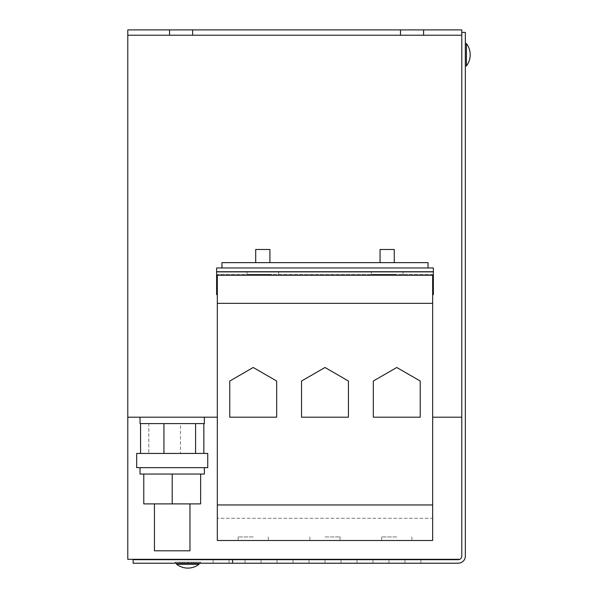 <?xml version="1.0" encoding="UTF-8"?>
<svg xmlns="http://www.w3.org/2000/svg" width="598" height="598" viewBox="0 0 598 598"><rect width="100%" height="100%" fill="white"/><g stroke="black" fill="none" stroke-linecap="round" stroke-linejoin="round"><path stroke-width="0.45" stroke-dasharray="2.99 2.24" d="M253.216 540.495L238.116 540.495L253.216 540.495M253.216 536.937L238.116 536.937L253.216 536.937M324.991 540.495L340.09 540.495L324.991 540.495M324.991 536.937L340.09 536.937L324.991 536.937M396.766 540.495L381.659 540.495L396.766 540.495M396.766 536.937L381.659 536.937L396.766 536.937M189.97 503.89L189.97 550.795L154.441 550.795L189.97 550.795L154.441 550.795L154.441 503.89L189.97 503.89L154.441 503.89M140.044 417.195L204.359 417.195L140.044 417.195L204.359 417.195L140.044 417.195L140.044 423.586L204.359 423.586L194.253 423.586L195.583 423.586L195.583 453.434L140.56 453.434L195.583 453.434M204.359 417.195L204.359 423.586L195.583 423.586M198.543 467.651L140.044 467.651L198.543 467.651M172.202 474.042L172.202 503.89L172.202 474.042L204.359 474.042L199.433 474.042L200.629 474.042L200.629 503.89L143.782 503.89L172.202 503.89L172.202 474.042L200.629 474.042L200.629 503.89L172.202 503.89L200.629 503.89L200.629 474.042L140.044 474.042L173.398 474.042L140.044 474.042L140.044 467.651M207.738 453.434L136.673 453.434L136.673 467.651L207.738 467.651L136.673 467.651L207.738 467.651L207.738 453.434L136.673 453.434L207.738 453.434M203.843 423.586L140.56 423.586L165.265 423.586L140.56 423.586L148.827 423.586L148.827 453.434L148.827 423.586L180.469 423.586L180.469 453.434L180.469 423.586L203.843 423.586L203.843 453.434M255.705 262.634L266.693 262.634L255.705 262.634L255.705 249.486L269.915 249.486L255.705 249.486L269.915 249.486L269.915 262.634L258.919 262.634L269.915 262.634M380.066 262.634L391.055 262.634L380.066 262.634L380.066 249.486L394.276 249.486L380.066 249.486L394.276 249.486L394.276 262.634L383.281 262.634L394.276 262.634M393.581 274.355L375.447 274.355L393.581 274.355M393.581 274.542L375.447 274.542L393.581 274.542M269.22 274.355L251.085 274.355L269.22 274.355M269.22 274.542L251.085 274.542L269.22 274.542M271.455 271.514L246.996 271.514L271.455 271.514M271.455 274.355L246.996 274.355L271.455 274.355M395.816 271.514L371.358 271.514L395.816 271.514M395.816 274.355L371.358 274.355L395.816 274.355M465.341 54.769L465.341 65.967L465.341 54.769M465.341 65.967L466.403 65.967L466.403 43.579A18.359 18.359 0 0 1 470.207 54.769M466.403 54.769L466.403 43.579L466.403 54.769M187.839 559.317L193.169 559.317L187.839 559.317M187.839 559.676L193.169 559.676L187.839 559.676M187.839 563.226L176.642 563.226L187.839 563.226M176.642 563.226L176.642 564.295L199.029 564.295A18.359 18.359 0 0 1 187.839 568.1M187.839 564.295L199.029 564.295L187.839 564.295M200.539 562.165L200.539 563.226L175.132 563.226L200.539 563.226L175.132 563.226L200.539 563.226L200.539 562.165L175.132 562.165L175.132 563.226L175.132 562.165L200.539 562.165M200.27 562.165L175.401 562.165L175.401 563.226L200.27 563.226L175.401 563.226L200.27 563.226L175.401 563.226L175.401 562.165L200.27 562.165L200.27 563.226L200.27 562.165L175.401 562.165L200.27 562.165M366.738 563.226L370.289 563.226M228.167 563.226L366.738 563.406M432.653 417.195L461.783 417.195L432.653 417.195L432.653 518.287L432.653 274.542L217.328 274.542L432.653 274.542L432.653 417.195L461.783 417.195L461.783 556.125A3.551 3.551 0 0 1 459.78 559.317A3.551 3.551 0 0 0 461.783 556.125L461.783 29.9L400.496 29.9L400.496 35.23L169.54 35.23L169.54 29.9L169.54 35.23L127.793 35.23L461.783 35.23L127.793 35.23L127.793 29.9L169.54 29.9L169.54 35.23M459.78 559.317L127.793 559.317L127.793 417.195L217.328 417.195L217.328 540.495L432.653 540.495L360.878 540.495L432.653 540.495L432.653 518.287L217.328 518.287L432.653 518.287L432.653 540.495L432.653 504.959L217.328 504.959L217.328 275.23L432.653 275.23L432.653 291.054L433.363 291.054L433.363 294.612L433.363 291.054L432.653 291.054L433.363 290.703L433.363 294.612L433.363 291.054M127.793 35.23L127.793 417.195L217.328 417.195L217.328 274.542L360.878 274.542L217.328 274.542L217.328 504.959M221.948 267.964L428.033 267.964L428.033 262.634L428.033 267.964L221.948 267.964L221.948 262.634L428.033 262.634L428.033 267.964L221.948 267.964L221.948 262.634L428.033 262.634L221.948 262.634L221.948 267.964L216.618 267.964L216.618 271.514L216.618 267.964L216.618 271.514L433.363 271.514L433.363 267.964L433.363 271.514L216.618 271.514L216.618 267.964L221.948 267.964L216.618 267.964L216.618 294.612L216.618 291.054L217.328 291.054L216.618 291.054L217.328 291.054L217.328 294.612L216.618 294.612L216.618 291.054L216.618 294.612L217.328 294.612L217.328 290.703L217.328 294.612L216.618 294.612L216.618 291.054M127.793 417.195L217.328 417.195M461.783 32.389L461.783 556.125A3.551 3.551 0 0 1 458.232 559.676L232.607 559.676L232.607 563.226L133.122 563.226L133.122 559.676L232.607 559.676L232.607 563.226L458.232 563.226A7.109 7.109 0 0 0 465.341 556.125L465.341 32.389L461.783 32.389L461.783 417.195M169.54 29.9L192.631 29.9L192.631 35.23L192.631 29.9L400.496 29.9L400.496 35.23L461.783 35.23M423.586 29.9L423.586 35.23M400.496 29.9L400.496 35.23M192.631 29.9L192.631 35.23M232.607 559.676L232.607 563.226M324.991 559.676L309.002 559.676L324.991 559.676L309.002 559.676L324.991 559.676L309.002 559.676L324.991 559.676L309.002 559.676L324.991 559.676L309.002 559.676L324.991 559.676L309.002 559.676L324.991 559.676L324.991 563.226L309.002 563.226L324.991 563.226L309.002 563.226L324.991 563.226L309.002 563.226L324.991 563.226L309.002 563.226L324.991 563.226L309.002 563.226L324.991 563.226L309.002 563.226L324.991 563.226L324.991 559.676M261.034 559.676L245.045 559.676L261.034 559.676L245.045 559.676L261.034 559.676L245.045 559.676L261.034 559.676L245.045 559.676L261.034 559.676L245.045 559.676L261.034 559.676L245.045 559.676L261.034 559.676L261.034 563.226L245.045 563.226L261.034 563.226L245.045 563.226L261.034 563.226L245.045 563.226L261.034 563.226L245.045 563.226L261.034 563.226L245.045 563.226L261.034 563.226L245.045 563.226L261.034 563.226L261.034 559.676M356.969 559.676L340.98 559.676L356.969 559.676L340.98 559.676L356.969 559.676L356.969 563.226L340.98 563.226L356.969 563.226L340.98 563.226L356.969 563.226L356.969 559.676M229.056 559.676L213.067 559.676L229.056 559.676L213.067 559.676L229.056 559.676L229.056 563.226L213.067 563.226L229.056 563.226L213.067 563.226L229.056 563.226L229.056 559.676M293.013 559.676L277.024 559.676L293.013 559.676L277.024 559.676L293.013 559.676L293.013 563.226L277.024 563.226L293.013 563.226L277.024 563.226L293.013 563.226L293.013 559.676M388.947 559.676L372.958 559.676L388.947 559.676L372.958 559.676L388.947 559.676L372.958 559.676L388.947 559.676L372.958 559.676L388.947 559.676L372.958 559.676L388.947 559.676L372.958 559.676L388.947 559.676L388.947 563.226L372.958 563.226L388.947 563.226L372.958 563.226L388.947 563.226L372.958 563.226L388.947 563.226L372.958 563.226L388.947 563.226L372.958 563.226L388.947 563.226L372.958 563.226L388.947 563.226L388.947 559.676M420.925 559.676L404.936 559.676L420.925 559.676L404.936 559.676L420.925 559.676L420.925 563.226L404.936 563.226L420.925 563.226L404.936 563.226L420.925 563.226L420.925 559.676M182.51 563.226L193.169 563.226L182.51 563.226L193.169 563.226L193.169 562.165L193.169 563.226L182.51 563.226L182.51 562.165L193.169 562.165L193.169 563.226L193.169 562.165L182.51 562.165L182.51 563.226L182.51 562.165L193.169 562.165L182.51 562.165L182.51 563.226M188.101 563.226L179.841 563.226L195.83 563.226L179.841 563.226L195.83 563.226L188.101 563.226L188.101 562.165L187.57 562.165L187.57 563.226L187.57 562.165L179.841 562.165L195.83 562.165L188.101 562.165L188.101 563.226L188.101 562.165L187.57 562.165L187.57 563.226L187.57 562.165L179.841 562.165L179.841 563.226L179.841 562.165L195.83 562.165L195.83 563.226L195.83 562.165L188.101 562.165L188.101 563.226M184.281 563.226L191.39 563.226L184.281 563.226L191.39 563.226L191.39 562.165L191.39 563.226L184.281 563.226L184.281 562.165L191.39 562.165L191.39 563.226L191.39 562.165L184.281 562.165L184.281 563.226L184.281 562.165L191.39 562.165L184.281 562.165L184.281 563.226M195.83 562.165L195.83 563.226L195.83 562.165M179.841 562.165L179.841 563.226L179.841 562.165M428.033 267.964L433.363 267.964L433.363 290.703L432.653 290.703L432.653 274.542L432.653 303.35L217.328 303.35M276.665 381.023L276.665 417.195L229.767 417.195L229.767 381.023L253.216 367.486L276.665 381.023L253.216 367.486L229.767 381.023L229.767 417.195L276.665 417.195L276.665 381.023L276.665 417.195L229.767 417.195L229.767 381.023L253.216 367.486L276.665 381.023M289.103 540.495L217.328 540.495L289.103 540.495M216.618 290.703L217.328 290.703L216.618 290.703L216.618 271.873L433.363 271.873L433.363 267.964L433.363 271.873L216.618 271.514L433.363 271.514L216.618 271.514L216.618 290.703L217.328 290.703L217.328 274.542L217.328 291.054M432.653 294.612L432.653 290.703L432.653 294.612L433.363 294.612L432.653 294.612L433.363 294.612L433.363 271.873L433.363 290.703L432.653 290.703L432.653 294.612L432.653 291.054M348.44 381.023L348.44 417.195L301.541 417.195L301.541 381.023L324.991 367.486L348.44 381.023L324.991 367.486L301.541 381.023L301.541 417.195L348.44 417.195L348.44 381.023L348.44 417.195L301.541 417.195L301.541 381.023L324.991 367.486L348.44 381.023M432.653 303.35L432.653 504.959M420.215 381.023L420.215 417.195L373.309 417.195L373.309 381.023L396.766 367.486L420.215 381.023L396.766 367.486L373.309 381.023L373.309 417.195L420.215 417.195L420.215 381.023L420.215 417.195L373.309 417.195L373.309 381.023L396.766 367.486L420.215 381.023M217.328 290.703L217.328 294.612M165.265 423.586L194.253 423.586L165.265 423.586M172.202 503.89L143.782 503.89L143.782 474.042M140.56 423.586L140.56 453.434M163.942 423.586L163.942 453.434M200.629 474.042L204.359 474.042L204.359 467.651M404.936 559.676L404.936 563.226L404.936 559.676M309.002 559.676L309.002 563.226L309.002 559.676M372.958 559.676L372.958 563.226L372.958 559.676M245.045 559.676L245.045 563.226L245.045 559.676M213.067 559.676L213.067 563.226L213.067 559.676M277.024 559.676L277.024 563.226L277.024 559.676M340.98 559.676L340.98 563.226L340.98 559.676M216.618 271.873L433.363 271.873M432.653 290.703L433.363 290.703M238.116 536.937L238.116 540.495L238.116 536.937M309.891 536.937L309.891 540.495L309.891 536.937M381.659 536.937L381.659 540.495L381.659 536.937M340.09 536.937L340.09 540.495L340.09 536.937M268.315 536.937L268.315 540.495L268.315 536.937M411.865 536.937L411.865 540.495L411.865 536.937M278.623 271.514L278.623 274.355L278.623 271.514M402.977 271.514L402.977 274.355L402.977 271.514M199.029 563.226L199.029 564.295M465.341 43.579L466.403 43.579M371.358 271.514L371.358 274.355L371.358 271.514M246.996 271.514L246.996 274.355L246.996 271.514"/><path stroke-width="0.9" d="M154.441 503.89L154.441 550.795L189.97 550.795L189.97 503.89M140.044 417.195L140.044 423.586L140.56 423.586L140.56 453.434M204.359 417.195L204.359 423.586L140.56 423.586M143.782 474.042L172.202 474.042L172.202 503.89L143.782 503.89L143.782 474.042L140.044 474.042L140.044 467.651M172.202 503.89L200.629 503.89L200.629 474.042L172.202 474.042M207.738 453.434L136.673 453.434L136.673 467.651L207.738 467.651L207.738 453.434M269.915 262.634L269.915 249.486L255.705 249.486L255.705 262.634M394.276 262.634L394.276 249.486L380.066 249.486L380.066 262.634M466.403 54.769L466.403 65.967A18.359 18.359 0 0 0 466.403 43.579L466.403 54.769M465.341 65.967L466.403 65.967A18.359 18.359 0 0 0 470.207 54.769M176.642 563.226L176.642 564.295A18.359 18.359 0 0 0 199.029 564.295L176.642 564.295A18.359 18.359 0 0 0 187.839 568.1M370.289 563.226L228.167 563.226M127.793 35.23L169.54 35.23L169.54 29.9L127.793 29.9L127.793 559.317L459.78 559.317M432.653 417.195L461.783 417.195L461.783 29.9L423.586 29.9L423.586 35.23L461.783 35.23M127.793 417.195L217.328 417.195M221.948 267.964L428.033 267.964L428.033 262.634L221.948 262.634L221.948 267.964L216.618 267.964L216.618 294.612L217.328 294.612M169.54 29.9L192.631 29.9L192.631 35.23L423.586 35.23M192.631 29.9L400.496 29.9L400.496 35.23M169.54 35.23L192.631 35.23M400.496 29.9L423.586 29.9M232.607 559.676L133.122 559.676L133.122 563.226L232.607 563.226L232.607 559.676L458.232 559.676A3.551 3.551 0 0 0 461.783 556.125L461.783 417.195M232.607 563.226L458.232 563.226A7.109 7.109 0 0 0 465.341 556.125L465.341 32.389L461.783 32.389M360.878 275.23L217.328 275.23L217.328 504.959L432.653 504.959L432.653 275.23L360.878 275.23M217.328 303.35L432.653 303.35M301.541 381.023L301.541 417.195L348.44 417.195L348.44 381.023L324.991 367.486L301.541 381.023M217.328 504.959L217.328 540.495L432.653 540.495L432.653 504.959M428.033 267.964L433.363 267.964L433.363 291.054L432.653 291.054M217.328 291.054L216.618 291.054M432.653 294.612L433.363 294.612L433.363 291.054M229.767 381.023L229.767 417.195L276.665 417.195L276.665 381.023L253.216 367.486L229.767 381.023M373.309 381.023L373.309 417.195L420.215 417.195L420.215 381.023L396.766 367.486L373.309 381.023M163.942 423.586L163.942 453.434M195.583 423.586L195.583 453.434M203.843 423.586L203.843 453.434M204.359 467.651L204.359 474.042L200.629 474.042M217.328 290.703L216.618 290.703M433.363 290.703L432.653 290.703M433.363 271.873L216.618 271.873M199.029 563.226L199.029 564.295M465.341 43.579L466.403 43.579"/></g></svg>

